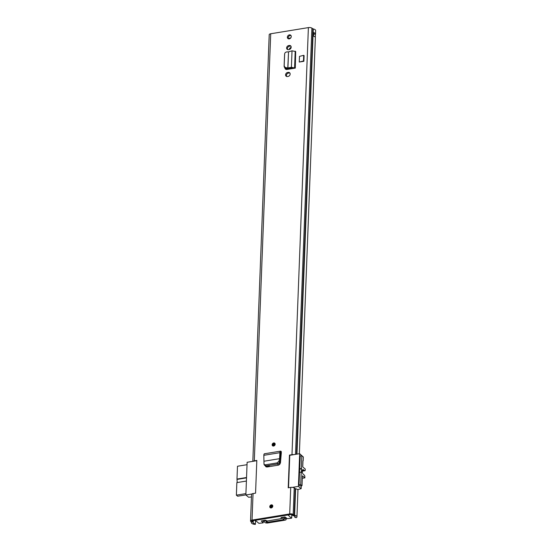 <?xml version="1.0" encoding="UTF-8"?>
<svg xmlns="http://www.w3.org/2000/svg" width="552" height="552" viewBox="0 0 552 552"><rect width="100%" height="100%" fill="white"/><g stroke="black" fill="none" stroke-linecap="round" stroke-linejoin="round"><path stroke-width="0.83" d="M275.158 444.256A1.684 1.373 129.6 0 1 272.143 444.746A1.684 1.373 129.6 0 1 275.158 444.256M269.769 506.646A1.684 1.373 129.6 0 1 272.785 506.149A1.684 1.373 129.6 0 1 269.769 506.646M299.481 56.387L299.26 62.045L303.869 61.293L304.09 55.628L303.703 55.317L299.481 56.387M288.248 72.367L287.647 72.471A2.215 1.808 -50.4 0 0 285.75 74.058A2.215 1.808 -50.4 0 0 286.157 76.21A2.215 1.808 -50.4 0 0 287.488 76.535L288.089 76.438A2.215 1.808 -50.4 0 0 290.152 74.078A2.215 1.808 -50.4 0 0 289.579 72.698A2.215 1.808 -50.4 0 0 288.248 72.367L289.02 73.009L288.413 73.105A2.215 1.808 -50.4 0 0 286.654 74.416A2.215 1.808 -50.4 0 0 286.598 76.459M289.282 45.492L288.675 45.588A2.215 1.808 -50.4 0 0 286.785 47.175A2.215 1.808 -50.4 0 0 287.192 49.328A2.215 1.808 -50.4 0 0 288.523 49.652L289.124 49.556A2.215 1.808 -50.4 0 0 291.18 47.196A2.215 1.808 -50.4 0 0 290.614 45.816A2.215 1.808 -50.4 0 0 289.282 45.492L290.048 46.126L289.448 46.223A2.215 1.808 -50.4 0 0 287.682 47.534A2.215 1.808 -50.4 0 0 287.627 49.583M287.371 37.191A2.167 1.766 129.6 0 1 288.606 35.176A2.167 1.766 129.6 0 1 290.69 35.204A2.167 1.766 129.6 0 1 291.249 36.556A2.167 1.766 129.6 0 1 290.014 38.571A2.167 1.766 129.6 0 1 287.93 38.543A2.167 1.766 129.6 0 1 287.371 37.191M293.581 68.379L295.299 68.096L293.533 68.344A1.925 0.759 2.2 0 0 293.581 68.379L286.916 69.469A2.374 1.939 -50.4 0 1 285.487 69.117A2.374 1.939 -50.4 0 1 284.873 67.806M281.347 452.385L280.437 463.114L278.65 465.094L267.002 466.999L265.698 466.571L265.367 465.853M290.725 487.402A2.698 1.063 2.2 0 1 294.223 487.913L295.223 488.589L294.202 515.113L292.726 515.423A2.698 1.063 2.2 0 0 293.871 515.865A2.36 0.931 -177.8 0 1 295.216 516.762A2.36 0.931 -177.8 0 1 294.775 517.279L296.183 517.721A4.092 1.615 -177.8 0 0 296.948 516.831A4.092 1.615 -177.8 0 0 294.616 515.271A0.966 0.38 2.2 0 1 294.202 515.113L293.202 514.436A2.698 1.063 -177.8 0 0 289.703 513.926L290.725 487.402L288.213 487.809L289.469 455.096L291.98 454.682L308.389 27.6L270.708 33.769A2.698 1.063 -177.8 0 0 269.217 34.652L252.823 461.348M253.064 461.306A2.698 1.063 -177.8 0 1 254.299 460.851L256.818 460.437L255.562 493.157L253.044 493.564A2.698 1.063 2.2 0 0 251.553 494.454L250.532 520.978A2.698 1.063 -177.8 0 0 250.718 521.392L251.415 522.116A0.966 0.38 2.2 0 1 251.484 522.261A0.966 0.38 2.2 0 1 251.464 522.337A4.092 1.615 -177.8 0 0 251.381 522.634A4.092 1.615 -177.8 0 0 255.362 524.4L255.528 520.543M289.703 513.926L252.029 520.094A2.698 1.063 -177.8 0 0 250.532 520.978M289.91 73.078A2.215 1.808 -50.4 0 0 289.02 73.009M290.945 46.202A2.215 1.808 -50.4 0 0 290.048 46.126M288.372 38.792A2.167 1.766 129.6 0 1 288.144 37.826A2.167 1.766 129.6 0 1 291.021 35.59M285.922 69.373A2.374 1.939 129.6 0 1 285.646 68.275L285.625 68.255M266.181 466.916L266.105 465.847M292.726 515.423L291.725 514.747A0.966 0.38 -177.8 0 0 290.476 514.561L252.795 520.729A0.966 0.38 -177.8 0 0 252.264 521.047A0.966 0.38 -177.8 0 0 252.333 521.192L253.03 521.923A2.698 1.063 2.2 0 1 253.216 522.33A2.698 1.063 2.2 0 1 253.161 522.53A2.36 0.931 -177.8 0 0 253.113 522.703A2.36 0.931 -177.8 0 0 255.41 523.717M294.775 517.279L294.809 516.217M299.37 453.73L315.358 37.577A4.092 1.615 -177.8 0 0 313.253 36.073L313.391 32.54A4.092 1.615 2.2 0 1 315.496 34.038A4.092 1.615 2.2 0 1 315.44 34.265L315.302 37.294M315.496 34.038L315.627 30.505A4.092 1.615 -177.8 0 0 313.294 28.945A0.966 0.38 2.2 0 1 312.887 28.787L311.887 28.111A2.698 1.063 -177.8 0 0 308.389 27.6M295.223 488.589A0.966 0.38 -177.8 0 0 295.63 488.748A4.092 1.615 2.2 0 1 297.963 490.3L296.948 516.831M293.733 454.648A2.698 1.063 -177.8 0 0 291.98 454.682M315.44 34.265A1.539 0.607 -177.8 0 0 313.757 34.017A2.36 0.931 -177.8 0 0 313.764 33.976A2.36 0.931 -177.8 0 0 313.543 33.562M295.679 51.522L292.029 50.819L291.394 67.296L292.381 67.889L288.903 68.524L287.806 67.882L288.537 51.853L287.923 67.93L291.394 67.296L295.044 68.055L295.679 51.522L295.299 68.096M292.381 67.889L293.533 68.344M288.903 68.524L287.723 68.558L287.806 67.882L286.474 67.758L286.385 68.434L287.723 68.558M288.42 51.922L287.081 51.909C285.639 52.019 284.825 52.702 284.632 53.958L284.19 65.536C284.315 66.771 285.08 67.51 286.474 67.758M284.59 54.317L284.107 66.212C284.232 67.447 284.991 68.193 286.385 68.434M292.029 50.819L288.537 51.853M303.869 61.293L303.49 60.975L299.26 62.045M303.49 60.975L303.703 55.317M280.651 453.302L281.32 453.192L280.657 453.192L280.354 459.395L279.685 462.217L277.822 463.921L266.009 465.86L264.725 465.453L264.001 464.425L265.277 464.839L266.009 465.86M281.334 451.55L280.533 451.15L264.442 453.778M264.001 464.425L263.835 455.31C263.884 454.068 264.215 453.599 264.822 453.889M263.835 455.31L279.885 452.688L280.657 453.192L280.92 451.26C280.312 450.963 279.961 451.439 279.885 452.688L279.588 458.677L278.953 461.189L277.097 462.9L265.277 464.839M264.16 461.203L279.56 458.684L280.333 459.54M279.588 458.677L280.354 459.395M280.368 459.105L280.802 459.036M280.968 457.132A22.749 18.575 -50.4 0 0 280.471 457.022M256.804 460.692L247.123 462.279L245.868 494.992L251.809 494.019M278.305 465.15L277.863 464.784L277.849 465.226M277.863 464.784L279.795 464.467M280.444 463.045L279.015 463.28M266.782 465.736L266.747 466.606L269.417 466.171L269.404 466.606M267.189 466.971L266.747 466.606M301.268 485.822L301.157 488.658L297.618 489.617M261.296 520.86L263 522.875L258.909 523.331L255.265 520.322L288.006 514.968L291.428 518.224L287.337 518.68L284.77 516.982L281.541 517.507L281.513 518.583L281.534 517.514M251.457 496.959L248.607 497.255L245.868 494.992M281.513 518.583L267.423 521.005L265.098 520.198L261.289 521.033M281.058 517.707L281.492 518.528M281.051 517.948A0.966 0.38 2.2 0 1 281.002 517.824A0.966 0.38 2.2 0 1 281.541 517.507M266.83 466.675L266.147 466.785M300.253 455.98L299.005 485.049L300.426 485.96M301.157 488.658L298.418 486.395L292.477 487.368M298.418 486.395L299.674 453.682L302.406 456.193M299.674 453.682L289.765 455.296L288.523 487.761M247.027 464.694L237.484 466.254L236.987 479.074L246.537 477.514M246.399 481.047L236.856 482.614L236.373 495.165L245.916 493.605M245.868 494.882L237.657 496.227L236.373 495.165M237.208 482.551L236.987 479.074M246.523 477.853L237.332 479.357M266.782 466.633L266.14 466.737M299.005 484.918L300.73 484.635L302.013 485.698L302.392 475.796L304.897 477.866L304.801 475.893L303.8 474.589A0.966 0.407 -99.3 0 0 303.579 474.43A2.456 1.035 -99.3 0 1 303.248 474.265A2.456 1.035 -99.3 0 1 302.255 471.636A2.456 1.035 -99.3 0 1 302.938 469.586A2.456 1.035 -99.3 0 1 303.421 469.752A2.456 1.035 -99.3 0 1 303.745 470.125L302.351 470.352M302.296 470.601L303.966 470.325A0.966 0.407 -99.3 0 1 303.869 470.269A0.966 0.407 -99.3 0 1 303.745 470.125M300.73 484.635L301.213 472.077L299.488 472.36M299.626 468.827L301.351 468.544L301.84 455.724L300.115 456.007M280.789 459.167L280.361 459.236M279.174 463.121L280.457 462.914M303.966 470.325L305.001 470.711L302.241 471.16L305.187 470.421L305.242 469.021L302.737 466.951L302.972 460.713M303.2 460.672L303.338 456.959L301.84 455.724M301.351 468.544L301.558 472.36L301.213 472.077M301.689 468.827L299.612 469.166M302.013 485.698L300.15 486.001M304.897 477.866L302.296 478.287M274.882 444.16A1.083 0.883 -50.4 0 0 273.544 445.774M272.509 506.053A1.083 0.883 -50.4 0 0 271.17 507.674M283.5 517.189L284.087 517.528A2.36 0.931 -177.8 0 0 283.99 517.776A2.36 0.931 -177.8 0 0 285.08 518.611A2.311 0.911 2.2 0 1 286.15 519.425A2.311 0.911 2.2 0 1 284.866 520.184L267.913 522.958A2.311 0.911 2.2 0 1 264.574 522.019A2.311 0.911 2.2 0 1 264.587 521.964A2.36 0.931 -177.8 0 0 264.594 521.902A2.36 0.931 -177.8 0 0 263.069 520.971L263.09 520.529M283.493 517.445A0.966 0.38 -177.8 0 0 282.258 517.762A4.092 1.615 -177.8 0 0 284.149 519.156L284.101 519.549L267.14 522.323L266.312 522.075A4.092 1.615 -177.8 0 0 266.326 521.964A4.092 1.615 -177.8 0 0 264.794 520.633A0.966 0.38 -177.8 0 0 263.29 520.75L263.069 520.971M284.087 517.528L284.101 517.093M290.718 37.95L288.199 38.364M289.269 49.528A2.167 1.766 129.6 0 1 291.166 47.41A2.167 1.766 129.6 0 0 289.269 49.528M287.171 69.428A4.913 4.009 129.6 0 1 287.682 68.558M286.46 76.176L286.516 74.706M286.288 69.476A4.913 4.009 129.6 0 1 286.757 68.469M254.299 460.851L270.708 33.769M252.029 520.094L253.044 493.564M296.962 454.123L313.294 28.945M294.616 515.271L295.63 488.748M296.548 454.192L312.887 28.787M295.513 454.358L311.887 28.111M291.725 514.747L293.202 514.436L294.223 487.913M250.718 521.392L252.34 520.902M251.415 522.116L253.03 521.923L253.078 520.681M289.448 46.223L288.675 45.588M288.413 73.105L287.647 72.471M295.216 51.184L294.582 67.717L293.071 68.006M284.19 65.467L284.107 66.143M266.112 466.474L265.602 465.888M276.959 462.928L277.69 463.949M278.953 461.189L279.685 462.217M313.57 32.947L313.391 32.54M313.239 32.589L313.391 36.115M313.557 34.038L313.598 34.162A1.442 0.566 2.2 0 1 315.42 34.403M313.522 34.176L313.522 36.149M291.773 514.774L291.649 517.976M263.214 522.627L263.276 521.012M274.861 443.339A1.684 1.373 -50.4 0 0 272.736 445.912M273.902 445.968A1.325 1.083 129.6 0 1 273.999 443.532A1.325 1.083 129.6 0 1 275.137 444.47M274.979 444.96A1.083 0.883 -50.4 0 0 273.171 444.622A1.083 0.883 -50.4 0 0 273.937 445.843M272.488 505.239A1.684 1.373 -50.4 0 0 270.363 507.805M271.529 507.861A1.325 1.083 129.6 0 1 271.618 505.432A1.325 1.083 129.6 0 1 272.757 506.37M272.598 506.86A1.083 0.883 -50.4 0 0 270.79 506.515A1.083 0.883 -50.4 0 0 271.556 507.736M267.14 522.323L267.196 521.019M284.101 519.549L284.114 519.142M281.175 454.765L280.575 454.869M285.08 518.611L285.142 516.982M264.808 520.246L264.794 520.633M253.216 522.33L253.278 520.653M251.381 522.634L251.401 522.102M280.644 453.447L281.306 453.337M313.446 36.128L313.329 33.01M291.822 514.809L291.697 518.066M263.269 522.716L263.332 521.019M273.371 445.671L273.971 445.816L274.751 444.001M270.991 507.571L271.598 507.716L272.371 505.901M286.15 519.425L286.212 517.748M266.326 521.964L266.375 520.667"/></g></svg>
